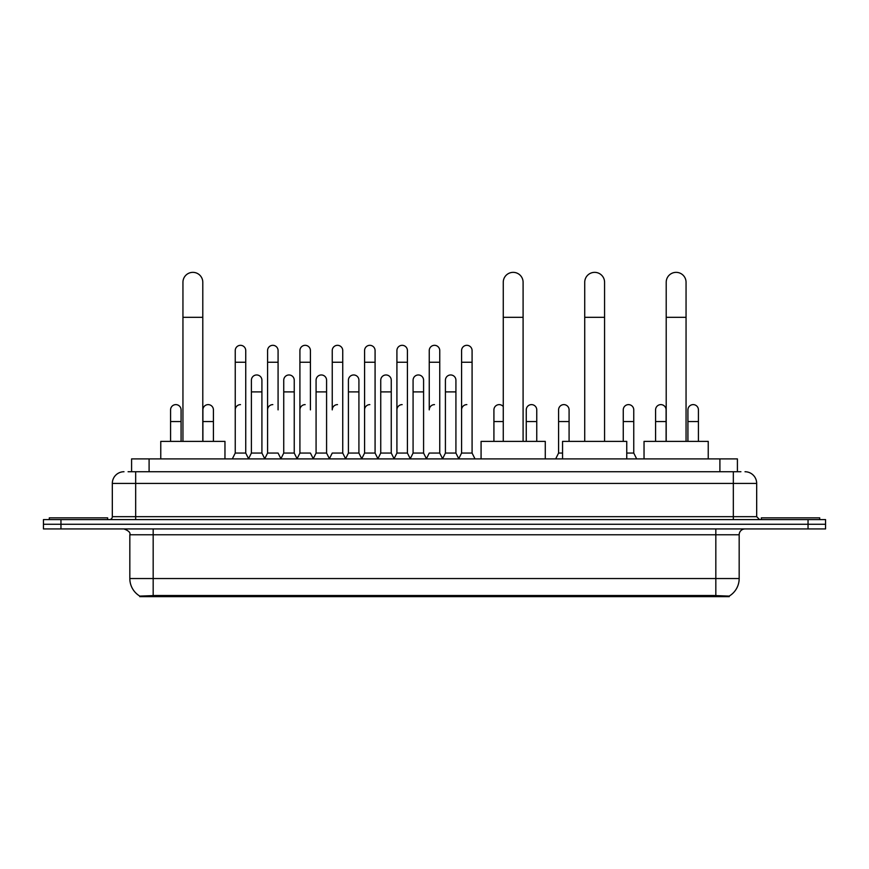 <?xml version="1.0" encoding="UTF-8"?>
<svg xmlns="http://www.w3.org/2000/svg" width="869" height="869" viewBox="0 0 869 869"><rect width="100%" height="100%" fill="white"/><g stroke="black" fill="none" stroke-linecap="round" stroke-linejoin="round"><path stroke-width="1.3" d="M128.08 471.737L135.673 471.737L128.08 471.737L131.588 471.737L131.588 458.897L737.412 458.897L737.412 471.737M729.243 596.645L139.757 596.645L139.757 596.069M129.829 578.548L153.172 578.548L153.172 534.772L129.829 534.772L129.829 578.548A20.432 20.432 0 0 0 139.822 596.101L155.508 595.515L713.492 595.515L729.178 596.101A20.432 20.432 0 0 0 739.171 578.548L739.171 534.772A5.833 5.833 0 0 1 745.005 528.939M825.55 528.939L825.55 524.268L43.45 524.268L43.45 528.939L60.96 528.939L60.96 524.268L43.45 524.268L43.45 519.597L60.96 519.597L60.96 524.268L825.55 524.268L825.55 528.939L60.96 528.939M123.995 471.737A11.677 11.677 0 0 0 112.318 483.414L112.318 516.675A2.922 2.922 0 0 1 109.407 519.597M745.005 471.737A11.677 11.677 0 0 1 756.682 483.414L135.673 483.414L135.673 471.737L740.92 471.737M756.682 483.414L756.682 516.675L759.593 519.597M825.55 519.597L825.55 524.268L825.55 519.597L60.96 519.597M107.647 519.597L107.647 517.848L49.283 517.848L49.283 519.597M819.717 519.597L819.717 517.848L761.353 517.848L761.353 519.597M182.946 441.387L182.946 282.284A9.917 9.917 0 0 1 192.864 272.355A9.917 9.917 0 0 1 202.792 282.284A9.917 9.917 0 0 0 192.864 272.355M202.792 441.387L202.792 282.284M224.962 458.897L224.962 441.387L160.765 441.387L160.765 458.897M503.26 441.387L503.26 282.284A9.917 9.917 0 0 1 513.177 272.355A9.917 9.917 0 0 1 523.095 282.284A9.917 9.917 0 0 0 513.177 272.355M523.095 441.387L523.095 282.284M545.276 458.897L545.276 441.387L481.078 441.387L481.078 458.897M584.728 441.387L584.728 282.284A9.917 9.917 0 0 1 594.657 272.355A9.917 9.917 0 0 1 604.574 282.284A9.917 9.917 0 0 0 594.657 272.355M604.574 441.387L604.574 282.284M626.755 458.897L626.755 441.387L562.558 441.387L562.558 458.897M666.208 441.387L666.208 282.284A9.917 9.917 0 0 1 676.136 272.355A9.917 9.917 0 0 1 686.054 282.284A9.917 9.917 0 0 0 676.136 272.355M686.054 441.387L686.054 282.284M708.235 458.897L708.235 441.387L644.038 441.387L644.038 458.897M232.316 458.897L235.238 453.064L245.742 453.064L248.664 458.897M245.742 453.064L245.742 350.565A5.257 5.257 0 0 0 240.496 345.319A5.257 5.257 0 0 1 240.822 345.33M235.238 453.064L235.238 362.243L245.742 362.243M235.238 362.243L235.238 350.565A5.257 5.257 0 0 1 240.496 345.319M264.654 458.897L267.576 453.064L278.08 453.064L281.002 458.897M278.08 409.875L278.08 350.565A5.257 5.257 0 0 0 272.823 345.319A5.257 5.257 0 0 1 273.159 345.33M267.576 453.064L267.576 362.243L278.08 362.243M267.576 362.243L267.576 350.565A5.257 5.257 0 0 1 272.823 345.319M296.992 458.897L299.914 453.064L310.418 453.064L313.329 458.897M310.418 409.875L310.418 350.565A5.257 5.257 0 0 0 305.16 345.319A5.257 5.257 0 0 1 305.486 345.33M299.914 453.064L299.914 362.243L310.418 362.243M299.914 362.243L299.914 350.565A5.257 5.257 0 0 1 305.16 345.319M329.329 458.897L332.24 453.064L342.744 453.064L345.666 458.897M342.744 453.064L342.744 350.565A5.257 5.257 0 0 0 337.498 345.319A5.257 5.257 0 0 1 337.824 345.33M337.498 404.617A5.257 5.257 0 0 0 332.24 409.875L332.24 362.243L342.744 362.243M332.24 362.243L332.24 350.565A5.257 5.257 0 0 1 337.498 345.319M361.656 458.897L364.578 453.064L375.082 453.064L378.004 458.897M375.082 453.064L375.082 350.565A5.257 5.257 0 0 0 369.836 345.319A5.257 5.257 0 0 1 370.161 345.33M364.578 453.064L364.578 362.243L375.082 362.243M364.578 362.243L364.578 350.565A5.257 5.257 0 0 1 369.836 345.319M393.994 458.897L396.916 453.064L407.42 453.064L410.342 458.897M407.42 453.064L407.42 350.565A5.257 5.257 0 0 0 402.162 345.319A5.257 5.257 0 0 1 402.499 345.33M396.916 453.064L396.916 362.243L407.42 362.243M396.916 362.243L396.916 350.565A5.257 5.257 0 0 1 402.162 345.319M426.331 458.897L429.243 453.064L439.757 453.064L442.669 458.897M439.757 453.064L439.757 350.565A5.257 5.257 0 0 0 434.5 345.319A5.257 5.257 0 0 1 434.826 345.33M434.5 404.617A5.257 5.257 0 0 0 429.243 409.875L429.243 362.243L439.757 362.243M429.243 362.243L429.243 350.565A5.257 5.257 0 0 1 434.5 345.319M458.658 458.897L461.58 453.064L472.084 453.064L475.006 458.897L472.084 453.064L472.084 350.565A5.257 5.257 0 0 0 466.838 345.319A5.257 5.257 0 0 1 467.164 345.33M442.582 458.723L445.417 453.064L455.921 453.064L458.756 458.723L461.58 453.064L461.58 362.243L472.084 362.243M461.58 362.243L461.58 350.565A5.257 5.257 0 0 1 466.838 345.319M248.577 458.723L251.402 453.064L261.917 453.064L264.741 458.723M261.917 453.064L261.917 380.22A5.257 5.257 0 0 0 256.985 374.973A5.257 5.257 0 0 1 261.917 380.22M251.402 453.064L251.402 391.897L261.917 391.897M251.402 391.897L251.402 380.22A5.257 5.257 0 0 1 256.985 374.973M280.915 458.723L283.739 453.064L294.243 453.064L297.079 458.723M294.243 453.064L294.243 380.22A5.257 5.257 0 0 0 289.323 374.973A5.257 5.257 0 0 1 294.243 380.22M283.739 453.064L283.739 391.897L294.243 391.897M283.739 391.897L283.739 380.22A5.257 5.257 0 0 1 289.323 374.973M313.242 458.723L316.077 453.064L326.581 453.064L329.416 458.723M326.581 453.064L326.581 380.22A5.257 5.257 0 0 0 321.66 374.973A5.257 5.257 0 0 1 326.581 380.22M316.077 453.064L316.077 391.897L326.581 391.897M316.077 391.897L316.077 380.22A5.257 5.257 0 0 1 321.66 374.973M345.58 458.723L348.415 453.064L358.919 453.064L361.743 458.723M358.919 453.064L358.919 380.22A5.257 5.257 0 0 0 353.998 374.973A5.257 5.257 0 0 1 358.919 380.22M348.415 453.064L348.415 391.897L358.919 391.897M348.415 391.897L348.415 380.22A5.257 5.257 0 0 1 353.998 374.973M377.917 458.723L380.741 453.064L391.256 453.064L394.081 458.723M391.256 453.064L391.256 380.22A5.257 5.257 0 0 0 386.325 374.973A5.257 5.257 0 0 1 391.256 380.22M380.741 453.064L380.741 391.897L391.256 391.897M380.741 391.897L380.741 380.22A5.257 5.257 0 0 1 386.325 374.973M410.244 458.723L413.079 453.064L423.583 453.064L426.418 458.723M423.583 453.064L423.583 380.22A5.257 5.257 0 0 0 418.662 374.973A5.257 5.257 0 0 1 423.583 380.22M413.079 453.064L413.079 391.897L423.583 391.897M413.079 391.897L413.079 380.22A5.257 5.257 0 0 1 418.662 374.973M455.921 453.064L455.921 380.22A5.257 5.257 0 0 0 451 374.973A5.257 5.257 0 0 1 455.921 380.22M445.417 453.064L445.417 391.897L455.921 391.897M445.417 391.897L445.417 380.22A5.257 5.257 0 0 1 451 374.973M181.078 441.387L181.078 409.875A5.257 5.257 0 0 0 176.157 404.628A5.257 5.257 0 0 1 181.078 409.875M170.574 441.387L170.574 421.541L181.078 421.541M170.574 421.541L170.574 409.875A5.257 5.257 0 0 1 176.157 404.628M213.416 441.387L213.416 409.875A5.257 5.257 0 0 0 208.484 404.628A5.257 5.257 0 0 1 213.416 409.875M202.901 441.387L202.901 421.541L213.416 421.541M202.901 421.541L202.901 409.875A5.257 5.257 0 0 1 208.484 404.628M235.238 409.875A5.257 5.257 0 0 1 240.496 404.617M267.576 409.875A5.257 5.257 0 0 1 272.823 404.617M299.914 409.875A5.257 5.257 0 0 1 305.16 404.617M364.578 409.875A5.257 5.257 0 0 1 369.836 404.617M396.916 409.875A5.257 5.257 0 0 1 402.162 404.617M461.58 409.875A5.257 5.257 0 0 1 466.838 404.617M493.918 441.387L493.918 421.541L503.26 421.541M493.918 421.541L493.918 409.875A5.257 5.257 0 0 1 503.26 406.573A5.257 5.257 0 0 0 499.501 404.628M536.76 441.387L536.76 409.875A5.257 5.257 0 0 0 531.839 404.628A5.257 5.257 0 0 1 536.76 409.875M526.256 441.387L526.256 421.541L536.76 421.541M526.256 421.541L526.256 409.875A5.257 5.257 0 0 1 531.839 404.628M555.671 458.897L558.582 453.064L562.558 453.064M569.086 441.387L569.086 409.875A5.257 5.257 0 0 0 564.166 404.628A5.257 5.257 0 0 1 569.086 409.875M558.582 453.064L558.582 421.541L569.086 421.541M558.582 421.541L558.582 409.875A5.257 5.257 0 0 1 564.166 404.628M626.755 453.064L633.762 453.064L636.684 458.897M633.762 453.064L633.762 409.875A5.257 5.257 0 0 0 628.841 404.628A5.257 5.257 0 0 1 633.762 409.875M623.258 441.387L623.258 421.541L633.762 421.541M623.258 421.541L623.258 409.875A5.257 5.257 0 0 1 628.841 404.628M666.099 441.387L666.099 409.875A5.257 5.257 0 0 0 661.168 404.628A5.257 5.257 0 0 1 666.099 409.875M655.584 441.387L655.584 421.541L666.099 421.541M655.584 421.541L655.584 409.875A5.257 5.257 0 0 1 661.168 404.628M698.426 441.387L698.426 409.875A5.257 5.257 0 0 0 693.505 404.628A5.257 5.257 0 0 1 698.426 409.875M687.922 441.387L687.922 421.541L698.426 421.541M687.922 421.541L687.922 409.875A5.257 5.257 0 0 1 693.505 404.628M713.492 596.645L713.492 595.515M155.508 596.645L155.508 595.515M149.099 471.737L149.099 458.897M719.901 471.737L719.901 458.897M715.828 528.939L715.828 534.772L153.172 534.772L153.172 528.939M739.171 534.772L715.828 534.772L715.828 578.548L739.171 578.548M715.828 595.623L715.828 578.548L153.172 578.548L153.172 595.623M808.04 528.939L808.04 519.597M135.673 519.597L135.673 483.414L112.318 483.414M112.318 516.675L756.682 516.675M733.327 471.737L733.327 519.597M182.946 317.304L202.792 317.304M503.26 317.304L523.095 317.304M584.728 317.304L604.574 317.304M666.208 317.304L686.054 317.304M129.829 534.772C130.654 532.697 128.699 530.753 123.995 528.939"/></g></svg>
